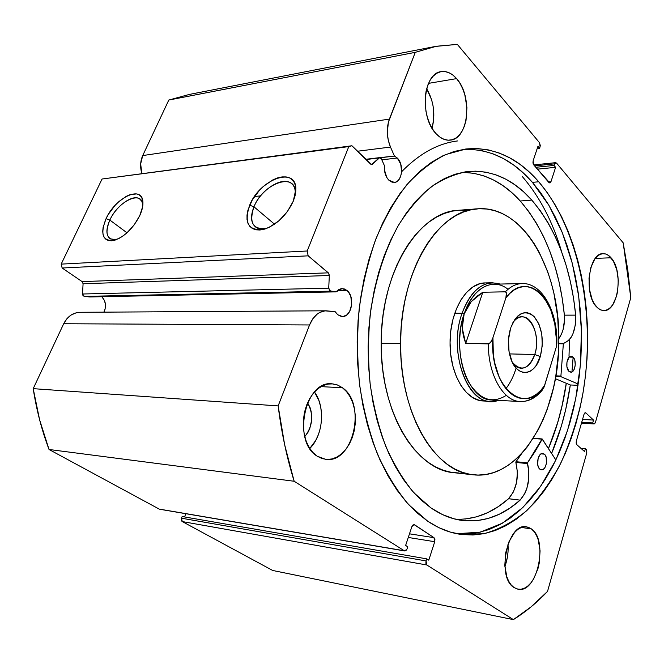 <?xml version="1.0" encoding="UTF-8"?>
<svg xmlns="http://www.w3.org/2000/svg" width="664" height="664" viewBox="0 0 664 664"><rect width="100%" height="100%" fill="white"/><g stroke="black" fill="none" stroke-linecap="round" stroke-linejoin="round"><path stroke-width="1" d="M80.095 312.296L76.235 312.786L71.239 314.952L66.939 318.703L63.702 323.741L309.548 324.962C313.391 315.906 318.928 311.184 326.157 310.793L335.146 311.673L337.744 314.753L341.304 316.429L343.172 316.471L346.724 314.985L349.604 311.623L351.754 304.261L350.775 296.335L348.492 292.052L346.965 290.467L337.196 290.674L346.965 290.467L344.267 288.923L341.371 288.641L338.557 289.653L336.084 291.861L89.839 296.957L336.084 291.861L330.489 291.156L84.286 296.401L89.839 296.957L84.286 296.401L82.527 293.994L328.721 288.168L82.527 293.994L82.992 295.621L84.286 296.401L330.489 291.156L328.721 288.168L329.327 275.494L83.083 283.736L82.527 293.994L83.083 283.736L329.327 275.494L328.348 272.846L82.112 281.602L83.083 283.736L82.112 281.602L62.15 268.015L308.171 255.831L62.15 268.015L82.112 281.602L328.348 272.846L308.171 255.831L307.2 250.992L61.179 264.123L62.15 268.015L61.179 264.123L102.057 179.014L348.799 146.586L102.057 179.014L61.179 264.123L307.2 250.992L348.799 146.586L351.92 145.756L102.057 179.014L351.92 145.756L370.578 164.083L372.471 164.191L370.944 164.365L372.471 164.191L379.717 157.625L381.426 158.928L380.406 157.75L394.433 156.065L397.263 158.015C404.31 164.514 402.226 182.193 394.358 182.434L388.847 180.176L386.738 177.388L384.423 169.793L384.431 165.701L381.426 158.928L384.431 165.701C384.024 171.694 385.493 176.516 388.847 180.176L392.084 182.193L395.453 182.21L397.022 181.455L398.441 180.226L400.599 176.574L401.612 171.785L400.724 164.083L397.263 158.015L381.825 159.841L397.263 158.015L394.433 156.065L390.482 147.051L394.433 156.065L379.434 157.692L371.541 164.556L351.92 145.756L348.799 146.586L307.2 250.992L308.171 255.831L328.78 273.336L329.327 275.494L328.721 288.168L329.776 290.857L336.084 291.861L342.043 288.591L346.965 290.467C355.331 296.758 351.812 317.118 342.408 316.521L337.744 314.753L335.146 311.673L324.962 310.852L319.708 312.462L317.234 314.064L312.86 318.712L309.548 324.962L278.15 405.911L284.64 444.672L294.16 481.259L404.301 550.771L405.862 550.697L407.09 548.904L407.787 546.804L405.638 545.434L411.879 526.61L413.091 524.859L414.626 524.817L433.99 537.666L434.912 539.317L434.737 541.708L428.778 560.175L426.72 558.864L426.047 560.931L425.873 563.346L426.811 564.981L513.38 619.62L531.051 606.879L547.518 591.425L586.785 452.923L586.661 450.034L585.399 448.681L584.577 451.57L576.833 444.689L576.161 443.195L576.294 441.153L584.038 414.236L584.884 412.883L585.947 412.991L593.525 420.096L592.72 422.935L593.558 423.715L594.595 423.806L595.417 422.462L630.8 297.621L627.787 269.966L623.172 242.816L556.59 163.153L555.453 162.705L554.548 163.859L554.033 165.452L555.602 167.328L550.954 181.745L550.041 182.924L548.879 182.5L533.715 164.855L532.96 163.037L533.101 160.92L537.948 146.304L539.583 148.255L540.305 145.64L539.517 142.718L457.33 44.38L436.406 46.248L415.274 52.34L388.374 122.242L387.295 132.866L388.257 140.212L390.482 147.051L357.498 151.243L390.482 147.051C386.631 137.456 386.265 128.135 389.386 119.105L142.718 155.567L140.66 163.867L141.822 173.437C139.971 167.046 140.27 161.086 142.718 155.567L168.797 100.048L142.718 155.567L389.386 119.105L415.274 52.34L435.559 46.414L457.33 44.38L539.517 142.718L540.114 146.644L539.583 148.255L537.209 148.52L539.583 148.255L537.948 146.304L533.101 160.92L533.715 164.855L549.817 182.973L550.954 181.745L548.423 181.977L550.954 181.745L555.602 167.328L537.4 169.146L555.602 167.328L554.033 165.452L535.806 167.295L554.033 165.452L555.635 162.663L556.59 163.153L623.172 242.816L630.8 297.621L595.417 422.462L594.081 423.956L581.548 422.902L593.558 423.715L592.72 422.935L581.747 422.196L592.72 422.935L593.525 420.096L582.56 419.382L593.525 420.096L585.947 412.991L584.826 412.925L585.947 412.991L585.391 412.734L584.038 414.236L576.294 441.153L576.833 444.689L584.577 451.57L585.399 448.681L580.909 448.3L585.399 448.681L586.254 449.437L586.785 452.923L547.518 591.425C536.935 602.63 525.556 612.025 513.38 619.62L272.672 570.467L182.268 521.564L272.672 570.467L513.38 619.62L426.811 564.981L426.047 560.931L181.471 518.194L181.662 521.008L182.268 521.564L426.811 564.981L182.268 521.564L181.471 518.194L182.143 516.517L181.471 518.194L426.047 560.931L426.72 558.864L182.143 516.517L426.72 558.864L428.778 560.175L434.737 541.708L408.277 537.475L434.737 541.708L433.99 537.666L409.489 533.823L433.99 537.666L414.07 524.601L411.879 526.61L405.638 545.434L407.787 546.804L407.09 548.904L404.791 550.962L159.742 509.263M103.858 312.155C106.58 306.419 105.9 301.273 101.824 296.708L104.472 300.535L105.501 304.759L105.103 309.117L103.858 312.155M295.173 195.299L295.314 192.394C295.629 171.511 262.795 183.579 253.963 206.794L249.656 205.218C259.533 179.346 296.152 165.743 295.853 189.041L293.305 201.126L287.329 211.65L278.83 220.871L269.169 227.329L264.397 229.18L259.906 230.01L255.881 229.802L252.469 228.565L249.805 226.374L247.971 223.311L247.025 219.502L247.008 215.111L247.896 210.289L252.22 200.096L259.342 190.41L263.649 186.202L272.962 179.82L277.627 177.886L282.076 176.906L286.142 176.915L289.653 177.944L292.475 179.944L294.501 182.866L295.629 186.601L295.812 191L295.032 195.913L293.305 201.126C286.682 215.236 277.062 224.581 264.446 229.163C248.651 231.404 243.721 223.419 249.656 205.218L253.963 206.794C260.52 190.153 281.81 176.259 290.882 183.056C294.326 185.463 295.754 189.547 295.173 195.299M142.851 205.184L142.777 204.454C141.573 189.921 117.96 201.466 109.842 220.066L106.049 218.68C115.129 197.938 141.465 184.974 142.835 201.175C143.316 205.218 142.303 209.998 139.805 215.518L134.269 224.781L126.924 232.865L122.94 236.044L118.956 238.484L111.618 240.783L108.556 240.559L106.057 239.438L104.215 237.471L103.086 234.741L102.712 231.354L103.103 227.453L106.049 218.68L108.489 214.148L114.855 205.608L118.541 201.906L126.276 196.337L130.028 194.668L136.626 193.921L139.216 194.876L141.183 196.702L142.445 199.325L142.951 202.653L142.669 206.562L139.805 215.518C133.157 228.383 124.691 236.641 114.407 240.293C102.712 241.563 99.924 234.359 106.049 218.68L109.842 220.066C116.142 205.989 132.675 194.012 139.531 198.793L141.839 201.308L142.851 205.184M126.99 232.798L109.842 220.066L126.99 232.798M274.531 224.2L253.963 206.794L274.531 224.2M566.317 383.294C562.881 406.609 556.93 428.371 548.456 448.574L557.752 422.495L561.835 407.024L566.317 383.294M551.618 453.437C560.499 432.231 566.732 409.414 570.318 384.979L578.037 385.311L570.318 384.979L555.361 378.688L570.318 384.979L565.67 409.68L561.437 425.798L551.618 453.437M571.945 371.931L573.14 357.215M561.802 252.312L561.802 252.312C552.938 222.091 539.815 196.884 522.427 176.69M538.736 181.778C581.141 231.504 597.226 322.679 581.448 401.172C576.369 423.325 569.455 444.05 560.723 463.356C551.012 481.541 539.774 497.211 527.017 510.35C513.513 521.755 499.054 529.557 483.649 533.773L460.036 534.271C449.03 532.619 438.257 528.262 427.707 521.207L416.942 512.799L406.667 502.424L397.022 490.156L388.141 476.088L380.165 460.351L373.218 443.096L367.399 424.528L362.826 404.866L359.556 384.365L357.655 363.283L357.166 341.902L358.079 320.521L360.403 299.431L364.079 278.905L369.059 259.217L375.251 240.617L382.564 223.328L390.864 207.558L400.043 193.448L409.954 181.156L420.47 170.756L431.426 162.323L442.705 155.899L454.168 151.475L465.68 149.026L477.125 148.528L488.389 149.906L499.361 153.077L509.969 157.957L520.111 164.44L529.723 172.416L538.736 181.778L547.103 192.402L554.764 204.163L561.694 216.954L567.853 230.649L573.215 245.124L577.746 260.271L581.448 275.975L584.295 292.11L586.279 308.577L587.399 325.26L587.64 342.051L587.017 358.834L585.524 375.509L583.166 391.959L579.962 408.069L575.912 423.74L571.04 438.854L565.371 453.288L558.914 466.933L551.718 479.674L543.799 491.393L535.217 501.967L526.012 511.28L516.252 519.215L505.985 525.656L495.302 530.503L484.28 533.649L473.017 535.001L461.604 534.487L450.175 532.047L438.829 527.623L427.707 521.207L408.783 504.773C396.947 490.779 386.514 473.913 377.484 454.168C369.483 433.028 363.557 410.136 359.697 385.485C357.157 360.262 356.966 334.905 359.124 309.407C362.619 284.341 368.229 260.794 375.957 238.774C384.738 218.058 394.997 200.088 406.725 184.866C419.059 171.461 432.04 161.36 445.677 154.554L466.244 148.96C493.701 146.719 517.862 157.658 538.736 181.778L532.42 182.359L538.736 181.778M456.807 533.698L480.163 532.188L502.416 523.191L522.8 507.553L540.703 486.255L555.702 460.301L567.454 430.737L575.738 398.566L580.419 364.777L581.415 330.332L578.693 296.194L572.302 263.334L562.325 232.724L548.945 205.392L532.42 182.359C512.4 159.393 489.26 148.421 462.999 149.425M504.889 566.533C507.537 559.304 508.566 551.842 507.985 544.14L508.043 551.751L507.321 557.635L504.889 566.533M531.341 528.868C548.788 540.089 537.201 593.989 517.995 589.192L514.077 587.574L511.172 584.951L508.699 581.249L506.765 576.618L504.823 565.338L505.653 552.888L509.139 541.276L514.683 532.337L517.953 529.324L521.389 527.432L524.859 526.718L528.212 527.208L531.341 528.868L534.122 531.623L536.462 535.358L538.272 539.923L540.073 550.863L539.293 562.84L537.956 568.683L533.607 579L530.744 583.1L527.565 586.262L524.178 588.362L520.717 589.3L517.306 589.043L514.077 587.574C495.975 577.389 507.578 522.12 526.494 526.809L531.341 528.868L521.315 527.457L531.341 528.868M611.046 257.781C623.695 270.987 618.325 311.64 603.9 310.569L600.671 309.897L597.575 307.872L594.189 303.672L592.147 299.572L589.466 289.479L589.01 278.208L590.852 267.55L594.695 259.209L597.177 256.337L599.899 254.47L602.763 253.689L605.651 253.997L608.44 255.383L613.362 261.085L616.814 269.883L618.308 280.457L617.636 291.272L616.507 296.268L612.864 304.544L610.482 307.498L607.826 309.507L605.004 310.478L602.115 310.37L599.285 309.167L596.604 306.909C583.565 294.484 588.752 252.71 603.07 253.665C605.933 253.59 608.589 254.959 611.046 257.781L595.301 258.387L611.046 257.781M309.781 448.457C323.252 435.551 325.592 406.733 314.454 391.984L318.844 400.367L320.662 406.783L321.55 413.647L321.484 420.694L320.455 427.682L318.512 434.356L315.707 440.473L309.781 448.457M342.458 387.759C366.785 403.837 353.256 463.846 325.733 459.372L317.193 456.185L312.868 452.458L309.175 447.494L306.278 441.485L304.303 434.663L303.332 427.309L303.398 419.723L304.519 412.211L306.635 405.098L309.648 398.657L313.441 393.146L317.849 388.789L322.696 385.734L327.767 384.082L332.888 383.892L337.843 385.137L342.458 387.759L346.558 391.644L350.011 396.632L352.684 402.525L354.485 409.115L355.373 416.154L355.298 423.383L354.277 430.562L352.335 437.418L349.538 443.701L345.994 449.188L341.802 453.67L337.138 456.956L332.149 458.915L327.037 459.463L321.982 458.55L317.193 456.185C291.986 441.684 304.925 380.074 331.917 383.817L337.378 384.954L342.458 387.759L320.994 386.622L342.458 387.759M432.073 128.268C435.584 114.349 433.783 101.152 426.661 88.677L431.641 99.807L433.102 106.074L433.75 118.889L432.073 128.268M456.575 78.618C472.909 96.097 468.668 139.017 450.333 140.121C445.419 140.66 440.705 138.56 436.198 133.821L432.737 129.331L429.791 123.902L427.483 117.735L425.914 111.079L425.217 97.4L426.122 90.926L427.824 85.058L430.247 80.037L433.293 76.045L436.821 73.239L440.705 71.729L444.78 71.538L448.889 72.675L452.865 75.065L456.575 78.618L459.87 83.183L462.634 88.578L464.783 94.595L466.933 107.618L466.028 120.367L464.451 126.06L462.185 131.016L459.322 135.041L455.952 137.987L452.192 139.739L448.183 140.204L444.075 139.349L440.024 137.199L436.198 133.821C419.399 117.462 423.009 73.181 441.145 71.637C446.615 70.84 451.761 73.165 456.575 78.618L428.512 83.373L456.575 78.618M307.59 402.766C313.864 414.618 312.927 425.923 304.768 436.663L308.096 432.131L309.831 428.388L311.673 419.997L311.159 411.456L310.038 407.513L307.59 402.766M326.107 310.793L80.053 312.296C72.899 312.628 67.454 316.438 63.702 323.741L309.548 324.962L278.15 405.911L33.2 388.656L63.702 323.741L33.2 388.656L39.624 419.88L49.036 449.486L159.211 509.089L49.036 449.486L294.16 481.259L404.301 550.771L159.211 509.089L404.749 550.954M185.862 513.712L184.559 516.932L185.862 513.712M189.597 94.379L168.797 100.048L415.274 52.34L168.797 100.048L189.547 94.388L435.559 46.414M534.603 165.892L554.548 163.859L534.603 165.892M466.568 534.03L477.856 532.694L488.903 529.573L499.619 524.759L509.902 518.352L519.696 510.458L528.926 501.195L537.533 490.671L545.468 479.01L552.689 466.327L559.163 452.74L564.848 438.364L569.737 423.317L573.796 407.713L577.008 391.669L579.373 375.284L580.867 358.676L581.49 341.96L581.241 325.236L580.12 308.619L578.128 292.218L575.273 276.141L571.555 260.504L567.006 245.423L561.628 231.006L555.453 217.369L548.497 204.637L540.803 192.925L532.42 182.359L523.373 173.047L513.737 165.104L503.569 158.654L492.937 153.807L481.931 150.653L470.643 149.292M401.62 171.727C419.391 153.591 438.074 143.324 457.67 140.926M266.978 228.291C262.579 229.462 258.968 229.18 256.13 227.428C250.859 223.436 250.137 216.555 253.963 206.794C248.709 222.93 253.05 230.101 266.969 228.291M116.449 239.621L110.348 238.924C105.941 235.645 105.775 229.354 109.842 220.066C104.514 233.537 106.721 240.053 116.441 239.621M33.2 388.656C36.503 410.003 41.782 430.28 49.036 449.486L294.16 481.259C286.806 457.587 281.47 432.471 278.15 405.911L33.2 388.656M379.003 157.974L365.947 159.543L379.003 157.974M485.243 282.939L479.707 283.794L472.992 286.914L466.717 292.235L461.131 299.588L456.5 308.702L453.006 319.21L450.831 330.689L450.067 342.649C449.794 310.594 466.958 282.565 485.135 282.939L492.373 282.764L500.15 284.067C484.164 279.602 471.481 289.313 462.102 313.184L464.144 313.931C472.735 287.562 493.161 277.112 508.026 289.313M458.567 210.264L452.217 211.169L444.349 213.459L436.597 217.07L429.027 221.983L421.74 228.175L414.809 235.62L408.327 244.236L402.376 253.963L397.039 264.712L392.374 276.349L388.465 288.765L385.352 301.821L383.087 315.35L381.7 329.195L381.202 343.197L400.599 343.545C400.002 271.277 438.364 209.675 477.516 208.82C523.68 204.794 560.15 271.178 558.839 340.665C559.52 411.879 520.427 480.479 473.233 474.801C435.293 472.585 399.662 413.647 400.599 343.545L381.202 343.197C380.289 412.278 416.087 470.452 454.276 472.735L473.141 474.793M569.505 339.893L568.998 356.244M566.251 383.261C562.815 406.559 556.872 428.305 548.406 448.49L553.378 435.692L558.192 420.71L562.176 405.189L566.251 383.261M467.929 210.471L460.094 210.181M477.516 208.82L458.509 210.272C419.092 211.193 380.588 271.966 381.202 343.197L381.617 357.174L382.929 370.952L385.12 384.381L388.158 397.296L391.992 409.539L396.574 420.976L401.836 431.484L407.721 440.962L414.128 449.312L420.993 456.467L428.222 462.376L435.733 466.991L443.436 470.311L451.254 472.311L459.106 473.017M400.599 343.545L401.089 329.344L402.475 315.3L404.741 301.572L407.837 288.342L411.738 275.743L416.378 263.94L421.698 253.05L427.616 243.19L434.073 234.45L440.962 226.922L448.217 220.647L455.745 215.675L463.455 212.032L471.266 209.716L479.101 208.728L486.878 209.035L494.522 210.621L501.967 213.418L509.139 217.385L515.994 222.457L522.477 228.565L528.536 235.629L534.122 243.572L539.209 252.32L547.75 271.866L551.153 282.499L553.95 293.579L557.669 316.753L558.839 340.665L558.449 352.684L555.768 376.38L553.477 387.884L547.078 409.763L542.994 419.955L538.363 429.55L527.556 446.548L521.447 453.794L514.932 460.094L508.051 465.389L500.863 469.589L493.418 472.644L485.791 474.486L478.03 475.075L470.236 474.378L462.459 472.361L454.798 469.025L447.337 464.352L440.149 458.376L433.326 451.138L426.952 442.68L421.109 433.077L415.871 422.428L411.315 410.833L407.497 398.425L404.484 385.327L402.309 371.707L401.006 357.73L400.599 343.545M483.234 400.965C465.572 400.707 449.603 373.791 450.067 342.649L450.748 354.576L452.84 365.964L456.243 376.339L460.816 385.261L466.327 392.399L472.56 397.479L479.234 400.351L486.089 400.931M516.111 368.088C513.645 376.189 510.242 383.053 505.918 388.672M512.243 362.146C521.091 371.998 528.594 369.458 534.752 354.51L540.297 356.526C534.727 376.837 516.243 378.065 510.375 357.29C507.636 347.637 507.711 337.959 510.599 328.24L508.483 339.628L509.031 351.488L512.143 361.93L514.525 366.088L517.322 369.308L520.418 371.483L523.705 372.521L527.033 372.413L530.295 371.168L533.358 368.835L536.105 365.532L540.297 356.526L542.28 345.504L541.783 334.067L538.861 323.866L533.931 316.396L530.918 314.072L527.689 312.819L524.352 312.711L521.049 313.757L517.895 315.931L515.032 319.152L510.857 327.468C517.198 312.844 524.958 309.225 534.146 316.612C542.173 326.929 544.223 340.234 540.297 356.526L534.752 354.51C531.748 363.416 527.291 367.997 521.373 368.254C517.928 368.08 514.882 366.047 512.243 362.146M509.487 353.904L534.752 354.51L509.487 353.904M506.317 395.337C492.082 404.276 479.391 399.678 468.244 381.551C458.641 363.772 456.874 335.312 464.144 313.931L462.102 313.184C446.44 355.398 471.407 412.045 498.274 400.326L490.455 401.38C465.995 402.044 448.474 350.21 462.102 313.184L454.798 313.209L462.102 313.184C469.282 293.845 479.375 283.702 492.373 282.764M464.144 313.931C450.864 350.061 467.946 400.633 491.8 399.96L520.219 401.554C503.353 401.338 488.065 374.828 488.339 343.869L465.705 343.479L462.26 328.157L464.144 313.931L471.166 301.705L482.803 292.243L505.312 291.828C510.583 286.483 516.185 283.719 522.12 283.545L493.667 284.217C480.977 285.13 471.141 295.032 464.144 313.931L462.534 320.845L462.26 328.157L463.314 335.743L465.705 343.479L489.235 343.595L491.319 341.296L492.929 337.669L505.885 297.846L506.416 292.716L505.312 291.828L482.803 292.243L465.705 343.479L482.803 292.243L476.453 296.584L471.166 301.705L467.033 307.515L464.144 313.931M519.057 401.454C502.615 400.201 488.081 374.048 488.339 343.869L490.049 342.948L491.319 341.296L492.929 337.669C488.911 387.145 525.415 417.473 544.646 385.444L540.928 390.158L536.861 393.918L532.52 396.632L527.996 398.242L523.373 398.682L518.75 397.935L514.235 395.993L509.919 392.88L505.902 388.656L502.283 383.394L499.145 377.202L494.622 362.586L493.344 354.493L492.929 337.669L505.885 297.846L509.911 293.339L514.226 289.927L518.758 287.67L523.39 286.607L528.021 286.74L532.553 288.043L536.902 290.483L540.969 293.986L544.688 298.46L550.796 309.93L554.789 323.932L556.382 339.362L556.241 347.239L544.015 387.195L541.973 390.473L540.33 391.312C534.271 398.392 527.565 401.803 520.219 401.554C528.461 401.778 535.765 398.026 542.131 390.316L544.646 385.444L556.241 347.239L556.839 343.462C557.81 312.354 542.48 282.806 522.12 283.545M523.439 283.561C517.048 283.312 511.006 286.076 505.312 291.828L506.416 292.716L506.607 294.318L505.885 297.846C527.714 267.609 560.2 302.709 556.241 347.239L556.839 343.462M512.882 322.679C515.646 318.869 518.75 316.927 522.203 316.869C532.91 316.247 540.156 338.507 534.752 354.51C542.745 331.685 524.801 304.527 512.882 322.679M463.796 172.374L474.063 173.354L484.089 175.96L493.8 180.118L503.104 185.746L511.952 192.743L520.261 201.009L528.901 211.708L536.744 223.726L543.725 236.915L549.792 251.133L554.921 266.222L559.08 282.026L562.234 298.385L564.383 315.159L575.671 315.134L564.375 315.168C564.931 324.804 563.089 332.631 558.839 338.632L561.636 333.768L563.089 329.576L564.491 320.089L564.375 315.168L575.663 315.143C575.987 330.664 571.97 340.051 563.611 343.288L563.346 343.819L558.798 343.744L563.346 343.819L560.864 376.637L578.219 384.041L560.931 376.687L555.751 376.488L560.931 376.687L555.76 376.447L560.864 376.637L563.371 343.628L568.807 340.333L571.048 337.486L572.932 333.876L575.339 325.003L575.671 315.134L564.383 315.159C559.578 267.882 544.87 229.835 520.261 201.009L531.806 200.096C556.283 229.163 570.907 267.509 575.671 315.134L573.538 298.236L570.401 281.752L566.267 265.832L561.171 250.627L555.137 236.301L548.198 222.996L540.405 210.878L531.806 200.096L520.261 201.009C503.37 182.293 484.056 172.74 462.318 172.366M573.123 357.199C577.008 360.593 575.124 372.72 570.783 372.189L568.932 371.317L571.364 372.139L572.974 371.184L574.277 369.184L575.265 364.909L574.833 360.419L573.812 358.054L572.36 356.618L570.708 356.344L569.089 357.273L566.948 362.029L566.898 366.669L568.932 371.317C565.022 367.989 566.89 355.779 571.214 356.294L573.123 357.199L569.272 357.107L573.123 357.199M544.347 454.151C548.696 457.347 546.215 470.743 541.409 469.855L539.882 469.182L541.583 469.871L543.351 469.299L544.936 467.572L546.439 463.43L546.165 457.264L545.078 454.948L543.525 453.636L541.758 453.545L540.039 454.691L538.114 458.309L537.699 464.634L538.521 467.348L539.882 469.182C535.483 466.053 537.964 452.566 542.754 453.446L544.347 454.151L541.069 453.852L544.347 454.151M431.011 507.943L413.888 492.763C403.222 479.898 393.868 464.46 385.817 446.449C378.704 427.193 373.483 406.401 370.155 384.074C368.022 361.249 368.005 338.333 370.114 315.342C374.952 280.831 384.431 250.76 398.549 225.129C408.443 209.575 419.299 196.834 431.11 186.924C443.253 178.74 455.62 173.594 468.211 171.478C492.132 169.801 513.33 179.338 531.806 200.096L523.539 191.755L514.741 184.692L505.478 179.006L495.809 174.806L485.824 172.159L475.607 171.163L465.248 171.86L454.848 174.308L444.515 178.541L434.372 184.567L424.528 192.369L415.116 201.914L406.26 213.144L398.068 225.951L390.673 240.227L384.174 255.823L378.671 272.555L374.255 290.234L370.985 308.635L368.927 327.518L368.113 346.658L368.545 365.773L370.221 384.639L373.118 402.998L377.177 420.611L382.339 437.277L388.515 452.782L395.619 466.966L403.529 479.674L412.153 490.796L421.349 500.241L431.011 507.943L442.274 514.484L453.794 518.758L465.422 520.8L476.993 520.651L488.372 518.41L499.428 514.16L510.052 508.026L520.128 500.141C502.299 516.086 482.811 522.825 461.646 520.377C451.188 518.908 440.979 514.766 431.011 507.943M542.28 439.062L555.859 459.969L542.065 438.945L527.473 462.825L535.068 451.578L542.28 439.062M465.256 519.007L476.686 516.799L487.791 512.6L498.456 506.532L508.582 498.73L520.128 500.141L525.008 493.161L526.809 488.654L528.81 478.52L528.436 468.236L527.473 462.825L515.961 461.712L521.746 453.479L515.828 462.053L527.473 462.825L527.365 463.563C530.685 478.204 528.27 490.397 520.128 500.125L508.582 498.714L513.479 491.808L516.584 482.429L517.422 472.096L515.853 462.434L527.365 463.563L515.853 462.434C519.19 476.976 516.766 489.069 508.582 498.714L520.128 500.125L508.582 498.73C492.472 512.932 474.868 519.779 455.794 519.265M533.192 438.456L541.857 439.145L533.192 438.456M560.731 376.04L555.851 375.857L560.731 376.04M563.611 343.288L558.806 343.213L563.611 343.288M254.495 196.494L260.603 195.88M295.314 192.394L295.853 189.041M142.777 204.454L142.835 201.175M292.766 184.733L290.882 183.056M555.61 162.672L533.765 164.913M581.49 423.101L594.081 423.956M115.412 239.994L114.407 240.293M266.662 228.416L264.446 229.163M379.7 157.625L365.706 159.302M490.455 401.38L483.068 400.956M542.106 438.945L533.325 438.24"/></g></svg>
